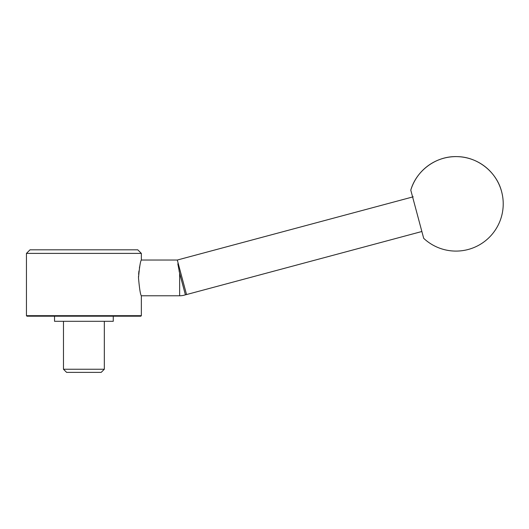 <?xml version="1.0" encoding="UTF-8"?>
<svg xmlns="http://www.w3.org/2000/svg" width="529" height="529" viewBox="0 0 529 529"><rect width="100%" height="100%" fill="white"/><g stroke="black" fill="none" stroke-linecap="round" stroke-linejoin="round"><path stroke-width="0.79" d="M179.119 271.139L185.401 294.825L179.648 273.354L177.823 263.812M138.499 277.904L138.525 276.131M138.618 274.32L138.929 271.033M139.398 267.952L139.94 265.26M141.349 260.03C140.416 261.088 139.464 267.039 138.499 277.89C139.464 288.761 140.416 294.719 141.349 295.777L179.648 295.777A17.874 17.874 0 0 0 185.401 294.825A17.874 17.874 0 0 0 186.545 294.554L177.294 260.03L141.349 260.03L141.349 253.391L26.45 253.391L26.45 315.687L141.349 315.687L141.349 295.777M141.349 253.391L137.771 249.814L30.027 249.814L26.45 253.391M63.473 369.242L104.325 369.242L101.191 372.376L66.608 372.376L63.473 369.242L63.473 321.308M113.266 316.203L113.266 321.308L54.533 321.308L54.533 316.203M141.349 315.687L140.84 316.203L26.959 316.203L26.45 315.687M413.209 196.814L177.294 260.03M410.782 190.149L423.696 238.328A47.233 47.233 0 0 0 501.611 191.63A47.233 47.233 0 0 0 410.782 190.149C416.435 170.384 436.213 155.962 456.758 156.624C477.317 156.637 496.612 171.694 501.611 191.63M179.648 273.354L179.648 295.777M104.325 369.242L104.325 321.308M421.864 231.504L186.545 294.554"/></g></svg>
